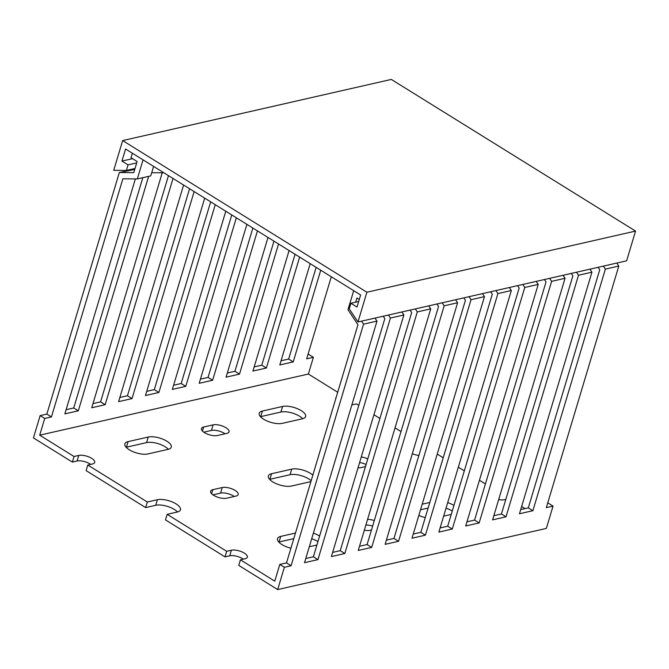 <?xml version="1.0" encoding="UTF-8"?>
<svg xmlns="http://www.w3.org/2000/svg" width="669" height="669" viewBox="0 0 669 669"><rect width="100%" height="100%" fill="white"/><g stroke="black" fill="none" stroke-linecap="round" stroke-linejoin="round"><path stroke-width="1" d="M350.907 303.258L357.012 307.046L360.633 294.97L125.563 149.003L121.942 161.078L128.047 164.867L126.374 170.444L113.738 170.311L122.653 140.582L391.315 79.427L635.55 231.081L626.627 260.818L357.965 321.973L349.235 308.827L350.907 303.258L358.676 301.485M122.653 140.582L366.888 292.236L635.55 231.081M126.374 170.444L135.029 168.471M128.047 164.867L136.702 162.902M121.942 161.078L132.554 158.662M366.888 292.236L357.965 321.973M167.158 514.327L226.691 551.298L225.018 556.876L165.486 519.905L167.158 514.327L177.235 512.036A13.706 5.36 -163.3 0 0 180.438 509.811A13.706 5.36 -163.3 0 0 172.694 502.143A13.706 5.36 -163.3 0 0 157.391 499.718L155.718 505.287A13.706 5.36 -163.3 0 1 177.502 511.969M240.43 559.828L274.775 581.152L279.793 564.427L284.375 567.27L277.685 589.573L238.758 565.405L240.43 559.828L245.13 558.757A9.491 3.713 -163.3 0 0 247.346 557.218A9.491 3.713 -163.3 0 0 241.986 551.908A9.491 3.713 -163.3 0 0 231.39 550.227L229.718 555.805A9.491 3.713 -163.3 0 1 243.349 559.167M145.641 507.587L86.109 470.616L87.781 465.039L147.314 502.009L145.641 507.587L155.718 505.287M437.242 454.059L443.213 457.763M458.34 467.163L464.311 470.867M479.439 480.258L485.41 483.971M521.644 506.466L525.073 508.599M589.933 269.172L591.931 272.174L519.453 513.767L532.884 510.706L605.361 269.122L618.8 266.061L546.322 507.646L553.037 506.115L548.455 503.272L547.568 503.481M553.037 506.115L546.347 528.418L277.685 589.573M351.852 404.937L356.452 403.892L358.81 405.355M373.938 414.747L379.908 418.459M395.036 427.851L401.007 431.555M72.377 462.087L33.45 437.919L40.14 415.616L44.723 418.459L39.705 435.185L74.05 456.509L72.377 462.087L77.077 461.016A9.491 3.713 -163.3 0 1 90.7 464.378M331.297 276.749L306.67 358.835L313.385 357.305L308.802 354.461L307.916 354.662M313.385 357.305L308.367 374.03L337.703 392.251M563.064 275.285L565.062 278.296L492.585 519.88L506.015 516.819L578.501 275.235L576.502 272.224M578.501 275.235L591.931 272.174M536.204 281.398L538.202 284.409L465.716 525.993L479.155 522.932L551.632 281.348L549.634 278.346M551.632 281.348L565.062 278.296M509.335 287.511L511.333 290.522L438.856 532.106L452.286 529.054L524.764 287.469L522.765 284.459M524.764 287.469L538.202 284.409M482.466 293.632L484.465 296.635L411.987 538.227L425.417 535.167L497.903 293.582L495.896 290.572M497.903 293.582L511.333 290.522M455.597 299.745L457.596 302.756L385.118 544.34L398.557 541.28L471.035 299.695L469.036 296.685M471.035 299.695L484.465 296.635M428.737 305.858L430.736 308.869L358.258 550.453L371.688 547.401L444.166 305.808L442.167 302.806M444.166 305.808L457.596 302.756M401.868 311.98L403.867 314.982L331.389 556.566L344.819 553.514L417.297 311.93L415.298 308.919M417.297 311.93L430.736 308.869M375 318.093L376.998 321.103L304.52 562.688L317.951 559.627L390.437 318.043L388.438 315.032M390.437 318.043L403.867 314.982M284.375 567.27L291.09 565.74L363.568 324.156L361.569 321.145M363.568 324.156L376.998 321.103M355.674 302.171L356.928 297.989L359.286 299.453M353.7 290.664L347.972 309.747L357.957 324.758L286.508 562.897L279.793 564.427M571.276 273.412L572.881 275.837L501.441 513.976L493.839 515.707M544.407 279.533L546.021 281.95L474.572 520.089L466.97 521.82M517.547 285.646L519.152 288.071L447.703 526.21L440.102 527.941M490.678 291.759L492.284 294.184L420.843 532.323L413.241 534.054M463.809 297.881L465.423 300.297L393.974 538.436L386.373 540.167M436.941 303.994L438.555 306.41L367.105 544.558L359.504 546.28M410.08 310.107L411.686 312.532L340.245 550.671L332.635 552.402M383.212 316.22L384.817 318.645L313.376 556.784L305.775 558.515M151.712 172.694L163.93 172.819M44.723 418.459L51.438 416.929L122.879 178.79L137.321 178.941L150.759 175.88L153.602 166.405M137.321 178.941L143.049 159.858M132.362 153.226L131.015 157.708L137.12 161.505L133.775 172.652L119.333 172.502L134.737 169.466M616.801 263.051L618.8 266.061M605.361 269.122L603.363 266.111M598.145 267.299L599.75 269.724L528.309 507.863L520.699 509.594M262.415 411.042L282.569 406.459A13.706 5.36 -163.3 0 1 297.872 408.884A13.706 5.36 -163.3 0 1 305.616 416.561A13.706 5.36 -163.3 0 1 302.413 418.777L282.259 423.368A13.706 5.36 -163.3 0 1 266.956 420.935A13.706 5.36 -163.3 0 1 259.212 413.266A13.706 5.36 -163.3 0 1 262.415 411.042L260.743 416.62L280.896 412.037A13.706 5.36 -163.3 0 1 302.681 418.719M418.861 455.48A13.706 5.36 -163.3 0 1 412.288 453.783M335.763 398.732A9.491 3.713 -163.3 0 1 335.788 397.971A9.491 3.713 -163.3 0 1 336.189 397.311M39.705 435.185L308.367 374.03M74.05 456.509L78.75 455.438A9.491 3.713 -163.3 0 1 89.345 457.128A9.491 3.713 -163.3 0 1 94.705 462.438A9.491 3.713 -163.3 0 1 92.489 463.977L87.781 465.039M147.314 502.009L157.391 499.718M226.691 551.298L231.39 550.227M505.806 499.425L504.393 499.743A9.491 3.713 -163.3 0 1 498.673 499.584M361.277 456.952A9.491 3.713 -163.3 0 1 367.766 458.926M365.466 466.602L360.9 467.639A9.491 3.713 -163.3 0 1 358.007 467.84M422.189 504.209L429.799 502.478M447.712 502.595A13.706 5.36 -163.3 0 1 453.933 505.455M451.241 514.436L443.639 516.167M425.25 517.622A13.706 5.36 -163.3 0 1 418.844 515.373M290.923 548.195A13.706 5.36 -163.3 0 1 277.526 538.629A13.706 5.36 -163.3 0 1 280.729 536.404L295.464 533.051M313.376 533.168A13.706 5.36 -163.3 0 1 319.598 536.036M316.905 545.009L309.304 546.74M212.834 489.683L222.233 487.542A9.491 3.713 -163.3 0 1 232.829 489.231A9.491 3.713 -163.3 0 1 238.197 494.542A9.491 3.713 -163.3 0 1 235.973 496.08L226.574 498.221A9.491 3.713 -163.3 0 1 215.978 496.532A9.491 3.713 -163.3 0 1 210.618 491.222A9.491 3.713 -163.3 0 1 212.834 489.683L211.621 493.73M128.088 441.624L148.234 437.033A13.706 5.36 -163.3 0 1 163.537 439.466A13.706 5.36 -163.3 0 1 171.281 447.135A13.706 5.36 -163.3 0 1 168.078 449.359L147.933 453.942A13.706 5.36 -163.3 0 1 132.629 451.516A13.706 5.36 -163.3 0 1 124.877 443.848A13.706 5.36 -163.3 0 1 128.088 441.624L126.416 447.193L146.561 442.61A13.706 5.36 -163.3 0 1 168.345 449.292M203.677 427.006L213.077 424.865A9.491 3.713 -163.3 0 1 223.672 426.546A9.491 3.713 -163.3 0 1 229.041 431.856A9.491 3.713 -163.3 0 1 226.816 433.395L217.417 435.536A9.491 3.713 -163.3 0 1 206.821 433.855A9.491 3.713 -163.3 0 1 201.461 428.545A9.491 3.713 -163.3 0 1 203.677 427.006L202.464 431.053M310.893 481.613L291.416 486.045A13.706 5.36 -163.3 0 1 276.113 483.62A13.706 5.36 -163.3 0 1 268.369 475.952A13.706 5.36 -163.3 0 1 271.572 473.727L291.726 469.136A13.706 5.36 -163.3 0 1 312.833 475.149M367.557 519.437A9.491 3.713 -163.3 0 1 374.306 520.566M371.471 529.999L370.057 530.325A9.491 3.713 -163.3 0 1 364.346 530.166M310.19 263.645L279.801 364.948L293.231 361.896L320.744 270.201M289.092 250.541L252.932 371.069L266.371 368.009L299.645 257.097M267.993 237.445L226.063 377.182L239.502 374.122L278.547 243.993M246.894 224.341L199.203 383.295L212.633 380.243L257.44 230.889M225.788 211.237L172.334 389.417L185.765 386.356L236.341 217.785M204.689 198.133L145.466 395.53L158.904 392.469L215.242 204.681M183.59 185.029L118.605 401.643L132.036 398.582L194.135 191.585M162.224 172.803L91.737 407.756L105.167 404.703L173.037 178.481M135.355 178.924L64.868 413.877L78.306 410.816L148.643 176.365M119.333 172.502L46.855 414.086L40.14 415.616M142.815 177.695L73.724 407.973L66.122 409.704M168.463 175.638L100.593 401.86L92.991 403.591M189.561 188.742L127.453 395.739L119.851 397.47M210.66 201.837L154.322 389.626L146.72 391.357M231.758 214.941L181.19 383.513L173.589 385.244M252.865 228.045L208.059 377.4L200.449 379.131M273.964 241.149L234.919 371.278L227.318 373.009M295.062 254.253L261.788 365.165L254.187 366.896M316.161 267.357L288.657 359.052L281.055 360.783M225.018 556.876L229.718 555.805M359.604 462.53A9.491 3.713 -163.3 0 1 366.094 464.503M420.517 509.778L428.127 508.047M446.039 508.172A13.706 5.36 -163.3 0 1 452.261 511.032M278.789 542.049A13.706 5.36 -163.3 0 1 279.057 541.982L293.791 538.629M311.704 538.746A13.706 5.36 -163.3 0 1 317.926 541.614M212.943 494.859L220.561 493.12A9.491 3.713 -163.3 0 1 234.192 496.482M203.786 432.174L211.404 430.443A9.491 3.713 -163.3 0 1 225.035 433.805M269.632 479.364A13.706 5.36 -163.3 0 1 269.9 479.297L290.053 474.714A13.706 5.36 -163.3 0 1 311.16 480.718M365.884 525.014A9.491 3.713 -163.3 0 1 372.633 526.135M51.438 416.929L46.855 414.086M291.09 565.74L286.508 562.897M78.306 410.816L73.724 407.973M105.167 404.703L100.593 401.86M132.036 398.582L127.453 395.739M158.904 392.469L154.322 389.626M185.765 386.356L181.19 383.513M212.633 380.243L208.059 377.4M239.502 374.122L234.919 371.278M266.371 368.009L261.788 365.165M293.231 361.896L288.657 359.052M317.951 559.627L313.376 556.784M344.819 553.514L340.245 550.671M371.688 547.401L367.105 544.558M398.557 541.28L393.974 538.436M425.417 535.167L420.843 532.323M452.286 529.054L447.703 526.21M479.155 522.932L474.572 520.089M506.015 516.819L501.441 513.976M532.884 510.706L528.309 507.863M78.75 455.438L77.077 461.016M271.572 473.727L269.9 479.297M291.726 469.136L290.053 474.714M213.077 424.865L211.404 430.443M148.234 437.033L146.561 442.61M222.233 487.542L220.561 493.12M280.729 536.404L279.057 541.982M282.569 406.459L280.896 412.037"/></g></svg>
